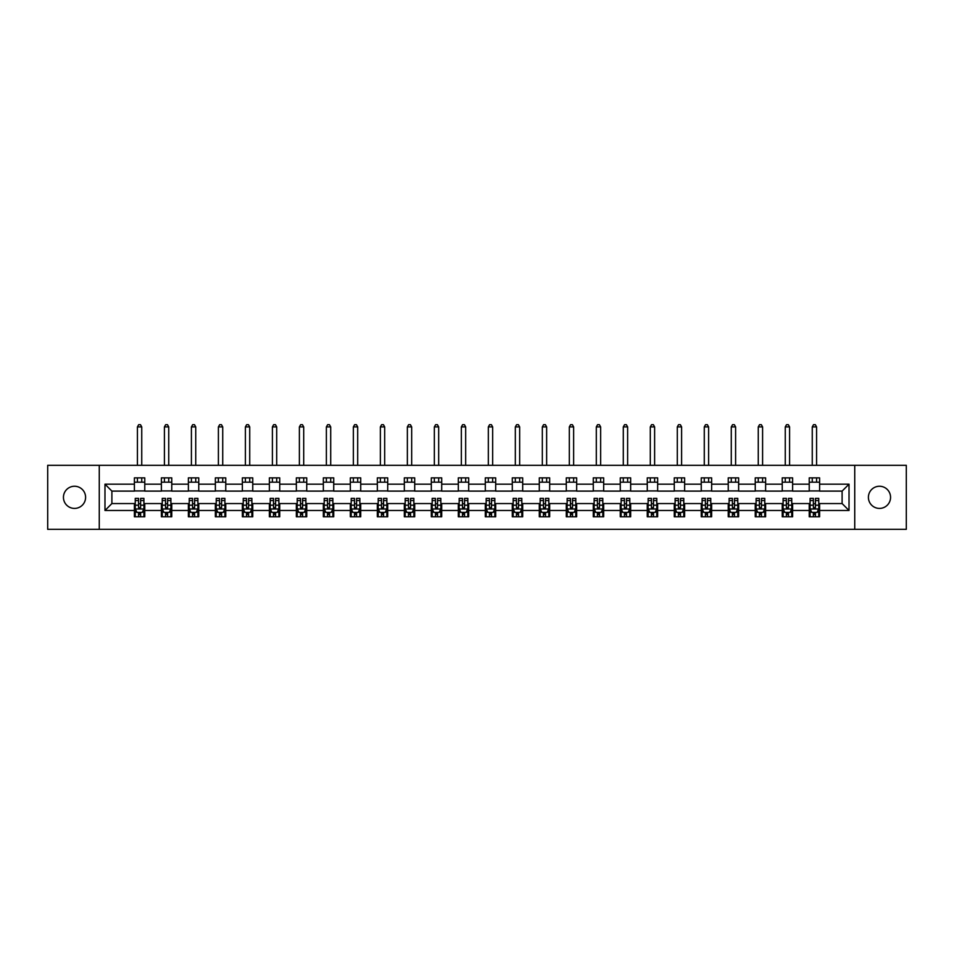 <?xml version="1.0" encoding="UTF-8"?>
<svg xmlns="http://www.w3.org/2000/svg" width="954" height="954" viewBox="0 0 954 954"><rect width="100%" height="100%" fill="white"/><g stroke="black" fill="none" stroke-linecap="round" stroke-linejoin="round"><path stroke-width="1.43" d="M879.481 486.254A11.078 11.078 0 0 0 868.402 497.332A11.078 11.078 0 0 0 879.481 508.41A11.078 11.078 0 0 0 890.559 497.332A11.078 11.078 0 0 0 879.481 486.254M74.519 486.254A11.078 11.078 0 0 0 63.441 497.332A11.078 11.078 0 0 0 74.519 508.41A11.078 11.078 0 0 0 85.598 497.332A11.078 11.078 0 0 0 74.519 486.254M854.736 529.339L906.3 529.339L906.3 465.325L854.736 465.325L854.736 529.339L99.264 529.339L99.264 465.325L47.7 465.325L47.7 529.339L99.264 529.339M854.736 465.325L99.264 465.325M819.605 484.179L819.605 477.871L809.231 477.871L809.231 484.179L792.619 484.179L792.619 477.871L782.232 477.871L782.232 484.179L765.621 484.179L765.621 477.871L755.246 477.871L755.246 484.179L738.634 484.179L738.634 477.871L728.248 477.871L728.248 484.179L711.636 484.179L711.636 477.871L701.25 477.871L701.25 484.179L684.638 484.179L684.638 477.871L674.263 477.871L674.263 484.179L657.652 484.179L657.652 477.871L647.265 477.871L647.265 484.179L630.654 484.179L630.654 477.871L620.279 477.871L620.279 484.179L603.667 484.179L603.667 477.871L593.281 477.871L593.281 484.179L576.669 484.179L576.669 477.871L566.282 477.871L566.282 484.179L549.671 484.179L549.671 477.871L539.296 477.871L539.296 484.179L522.685 484.179L522.685 477.871L512.298 477.871L512.298 484.179L495.686 484.179L495.686 477.871L485.3 477.871L485.3 484.179L468.7 484.179L468.7 477.871L458.314 477.871L458.314 484.179L441.702 484.179L441.702 477.871L431.315 477.871L431.315 484.179L414.704 484.179L414.704 477.871L404.329 477.871L404.329 484.179L387.718 484.179L387.718 477.871L377.331 477.871L377.331 484.179L360.719 484.179L360.719 477.871L350.333 477.871L350.333 484.179L333.721 484.179L333.721 477.871L323.346 477.871L323.346 484.179L306.735 484.179L306.735 477.871L296.348 477.871L296.348 484.179L279.737 484.179L279.737 477.871L269.362 477.871L269.362 484.179L252.75 484.179L252.75 477.871L242.364 477.871L242.364 484.179L225.752 484.179L225.752 477.871L215.365 477.871L215.365 484.179L198.754 484.179L198.754 477.871L188.379 477.871L188.379 484.179L171.768 484.179L171.768 477.871L161.381 477.871L161.381 484.179L144.769 484.179L144.769 477.871L134.395 477.871L134.395 484.179L104.976 484.179L104.976 510.485L111.892 503.557L134.395 503.557L134.395 516.794L144.769 516.794L144.769 503.557L161.381 503.557L161.381 516.794L171.768 516.794L171.768 503.557L188.379 503.557L188.379 516.794L198.754 516.794L198.754 503.557L215.365 503.557L215.365 516.794L225.752 516.794L225.752 503.557L242.364 503.557L242.364 516.794L252.75 516.794L252.75 503.557L269.362 503.557L269.362 516.794L279.737 516.794L279.737 503.557L296.348 503.557L296.348 516.794L306.735 516.794L306.735 503.557L323.346 503.557L323.346 516.794L333.721 516.794L333.721 503.557L350.333 503.557L350.333 516.794L360.719 516.794L360.719 503.557L377.331 503.557L377.331 516.794L387.718 516.794L387.718 503.557L404.329 503.557L404.329 516.794L414.704 516.794L414.704 503.557L431.315 503.557L431.315 516.794L441.702 516.794L441.702 503.557L458.314 503.557L458.314 516.794L468.7 516.794L468.7 503.557L485.3 503.557L485.3 516.794L495.686 516.794L495.686 503.557L512.298 503.557L512.298 516.794L522.685 516.794L522.685 503.557L539.296 503.557L539.296 516.794L549.671 516.794L549.671 503.557L566.282 503.557L566.282 516.794L576.669 516.794L576.669 503.557L593.281 503.557L593.281 516.794L603.667 516.794L603.667 503.557L620.279 503.557L620.279 516.794L630.654 516.794L630.654 503.557L647.265 503.557L647.265 516.794L657.652 516.794L657.652 503.557L674.263 503.557L674.263 516.794L684.638 516.794L684.638 503.557L701.25 503.557L701.25 516.794L711.636 516.794L711.636 503.557L728.248 503.557L728.248 516.794L738.634 516.794L738.634 503.557L755.246 503.557L755.246 516.794L765.621 516.794L765.621 503.557L782.232 503.557L782.232 516.794L792.619 516.794L792.619 503.557L809.231 503.557L809.231 516.794L819.605 516.794L819.605 503.557L842.108 503.557L842.108 491.107L819.605 491.107L819.605 484.179L849.024 484.179L849.024 510.485L819.605 510.485M809.231 510.485L792.619 510.485M782.232 510.485L765.621 510.485M755.246 510.485L738.634 510.485M728.248 510.485L711.636 510.485M701.25 510.485L684.638 510.485M674.263 510.485L657.652 510.485M647.265 510.485L630.654 510.485M620.279 510.485L603.667 510.485M593.281 510.485L576.669 510.485M566.282 510.485L549.671 510.485M539.296 510.485L522.685 510.485M512.298 510.485L495.686 510.485M485.3 510.485L468.7 510.485M458.314 510.485L441.702 510.485M431.315 510.485L414.704 510.485M404.329 510.485L387.718 510.485M377.331 510.485L360.719 510.485M350.333 510.485L333.721 510.485M323.346 510.485L306.735 510.485M296.348 510.485L279.737 510.485M269.362 510.485L252.75 510.485M242.364 510.485L225.752 510.485M215.365 510.485L198.754 510.485M188.379 510.485L171.768 510.485M161.381 510.485L144.769 510.485M134.395 510.485L104.976 510.485M809.231 484.179L809.231 491.107L792.619 491.107L792.619 484.179M782.232 484.179L782.232 491.107L765.621 491.107L765.621 484.179M755.246 484.179L755.246 491.107L738.634 491.107L738.634 484.179M728.248 484.179L728.248 491.107L711.636 491.107L711.636 484.179M701.25 484.179L701.25 491.107L684.638 491.107L684.638 484.179M674.263 484.179L674.263 491.107L657.652 491.107L657.652 484.179M647.265 484.179L647.265 491.107L630.654 491.107L630.654 484.179M620.279 484.179L620.279 491.107L603.667 491.107L603.667 484.179M593.281 484.179L593.281 491.107L576.669 491.107L576.669 484.179M566.282 484.179L566.282 491.107L549.671 491.107L549.671 484.179M539.296 484.179L539.296 491.107L522.685 491.107L522.685 484.179M512.298 484.179L512.298 491.107L495.686 491.107L495.686 484.179M485.3 484.179L485.3 491.107L468.7 491.107L468.7 484.179M458.314 484.179L458.314 491.107L441.702 491.107L441.702 484.179M431.315 484.179L431.315 491.107L414.704 491.107L414.704 484.179M404.329 484.179L404.329 491.107L387.718 491.107L387.718 484.179M377.331 484.179L377.331 491.107L360.719 491.107L360.719 484.179M350.333 484.179L350.333 491.107L333.721 491.107L333.721 484.179M323.346 484.179L323.346 491.107L306.735 491.107L306.735 484.179M296.348 484.179L296.348 491.107L279.737 491.107L279.737 484.179M269.362 484.179L269.362 491.107L252.75 491.107L252.75 484.179M242.364 484.179L242.364 491.107L225.752 491.107L225.752 484.179M215.365 484.179L215.365 491.107L198.754 491.107L198.754 484.179M188.379 484.179L188.379 491.107L171.768 491.107L171.768 484.179M161.381 484.179L161.381 491.107L144.769 491.107L144.769 484.179M134.395 484.179L134.395 491.107L111.892 491.107L104.976 484.179M111.892 491.107L111.892 503.557M849.024 510.485L842.108 503.557M842.108 491.107L849.024 484.179M134.395 482.187L144.769 482.187M134.395 490.928L144.769 490.928M134.395 503.736L135.253 503.736M138.545 503.736L140.62 503.736M143.911 503.736L144.769 503.736M134.395 512.477L135.253 512.477M138.545 512.477L140.62 512.477M143.911 512.477L144.769 512.477M161.381 503.736L162.252 503.736M165.531 503.736L167.618 503.736M170.897 503.736L171.768 503.736M161.381 512.477L162.252 512.477M165.531 512.477L167.618 512.477M170.897 512.477L171.768 512.477M161.381 482.187L171.768 482.187M161.381 490.928L171.768 490.928M188.379 503.736L189.238 503.736M192.529 503.736L194.604 503.736M197.895 503.736L198.754 503.736M188.379 512.477L189.238 512.477M192.529 512.477L194.604 512.477M197.895 512.477L198.754 512.477M188.379 482.187L198.754 482.187M188.379 490.928L198.754 490.928M215.365 503.736L216.236 503.736M219.527 503.736L221.602 503.736M224.894 503.736L225.752 503.736M215.365 512.477L216.236 512.477M219.527 512.477L221.602 512.477M224.894 512.477L225.752 512.477M215.365 482.187L225.752 482.187M215.365 490.928L225.752 490.928M242.364 503.736L243.234 503.736M246.514 503.736L248.589 503.736M251.88 503.736L252.75 503.736M242.364 512.477L243.234 512.477M246.514 512.477L248.589 512.477M251.88 512.477L252.75 512.477M242.364 482.187L252.75 482.187M242.364 490.928L252.75 490.928M269.362 503.736L270.22 503.736M273.512 503.736L275.587 503.736M278.878 503.736L279.737 503.736M269.362 512.477L270.22 512.477M273.512 512.477L275.587 512.477M278.878 512.477L279.737 512.477M269.362 482.187L279.737 482.187M269.362 490.928L279.737 490.928M296.348 503.736L297.219 503.736M300.51 503.736L302.585 503.736M305.864 503.736L306.735 503.736M296.348 512.477L297.219 512.477M300.51 512.477L302.585 512.477M305.864 512.477L306.735 512.477M296.348 482.187L306.735 482.187M296.348 490.928L306.735 490.928M323.346 503.736L324.205 503.736M327.496 503.736L329.571 503.736M332.863 503.736L333.721 503.736M323.346 512.477L324.205 512.477M327.496 512.477L329.571 512.477M332.863 512.477L333.721 512.477M323.346 482.187L333.721 482.187M323.346 490.928L333.721 490.928M350.333 503.736L351.203 503.736M354.494 503.736L356.569 503.736M359.861 503.736L360.719 503.736M350.333 512.477L351.203 512.477M354.494 512.477L356.569 512.477M359.861 512.477L360.719 512.477M350.333 482.187L360.719 482.187M350.333 490.928L360.719 490.928M377.331 503.736L378.201 503.736M381.481 503.736L383.556 503.736M386.847 503.736L387.718 503.736M377.331 512.477L378.201 512.477M381.481 512.477L383.556 512.477M386.847 512.477L387.718 512.477M377.331 482.187L387.718 482.187M377.331 490.928L387.718 490.928M404.329 503.736L405.188 503.736M408.479 503.736L410.554 503.736M413.845 503.736L414.704 503.736M404.329 512.477L405.188 512.477M408.479 512.477L410.554 512.477M413.845 512.477L414.704 512.477M404.329 482.187L414.704 482.187M404.329 490.928L414.704 490.928M431.315 503.736L432.186 503.736M435.477 503.736L437.552 503.736M440.831 503.736L441.702 503.736M431.315 512.477L432.186 512.477M435.477 512.477L437.552 512.477M440.831 512.477L441.702 512.477M431.315 482.187L441.702 482.187M431.315 490.928L441.702 490.928M458.314 503.736L459.172 503.736M462.463 503.736L464.538 503.736M467.83 503.736L468.7 503.736M458.314 512.477L459.172 512.477M462.463 512.477L464.538 512.477M467.83 512.477L468.7 512.477M458.314 482.187L468.7 482.187M458.314 490.928L468.7 490.928M485.3 503.736L486.17 503.736M489.462 503.736L491.537 503.736M494.828 503.736L495.686 503.736M485.3 512.477L486.17 512.477M489.462 512.477L491.537 512.477M494.828 512.477L495.686 512.477M485.3 482.187L495.686 482.187M485.3 490.928L495.686 490.928M512.298 503.736L513.169 503.736M516.448 503.736L518.523 503.736M521.814 503.736L522.685 503.736M512.298 512.477L513.169 512.477M516.448 512.477L518.523 512.477M521.814 512.477L522.685 512.477M512.298 482.187L522.685 482.187M512.298 490.928L522.685 490.928M539.296 503.736L540.155 503.736M543.446 503.736L545.521 503.736M548.812 503.736L549.671 503.736M539.296 512.477L540.155 512.477M543.446 512.477L545.521 512.477M548.812 512.477L549.671 512.477M539.296 482.187L549.671 482.187M539.296 490.928L549.671 490.928M566.282 503.736L567.153 503.736M570.444 503.736L572.519 503.736M575.799 503.736L576.669 503.736M566.282 512.477L567.153 512.477M570.444 512.477L572.519 512.477M575.799 512.477L576.669 512.477M566.282 482.187L576.669 482.187M566.282 490.928L576.669 490.928M593.281 503.736L594.139 503.736M597.431 503.736L599.506 503.736M602.797 503.736L603.667 503.736M593.281 512.477L594.139 512.477M597.431 512.477L599.506 512.477M602.797 512.477L603.667 512.477M593.281 482.187L603.667 482.187M593.281 490.928L603.667 490.928M620.279 503.736L621.137 503.736M624.429 503.736L626.504 503.736M629.795 503.736L630.654 503.736M620.279 512.477L621.137 512.477M624.429 512.477L626.504 512.477M629.795 512.477L630.654 512.477M620.279 482.187L630.654 482.187M620.279 490.928L630.654 490.928M647.265 503.736L648.136 503.736M651.415 503.736L653.49 503.736M656.781 503.736L657.652 503.736M647.265 512.477L648.136 512.477M651.415 512.477L653.49 512.477M656.781 512.477L657.652 512.477M647.265 482.187L657.652 482.187M647.265 490.928L657.652 490.928M674.263 503.736L675.122 503.736M678.413 503.736L680.488 503.736M683.779 503.736L684.638 503.736M674.263 512.477L675.122 512.477M678.413 512.477L680.488 512.477M683.779 512.477L684.638 512.477M674.263 482.187L684.638 482.187M674.263 490.928L684.638 490.928M701.25 503.736L702.12 503.736M705.411 503.736L707.486 503.736M710.766 503.736L711.636 503.736M701.25 512.477L702.12 512.477M705.411 512.477L707.486 512.477M710.766 512.477L711.636 512.477M701.25 482.187L711.636 482.187M701.25 490.928L711.636 490.928M728.248 503.736L729.106 503.736M732.398 503.736L734.473 503.736M737.764 503.736L738.634 503.736M728.248 512.477L729.106 512.477M732.398 512.477L734.473 512.477M737.764 512.477L738.634 512.477M728.248 482.187L738.634 482.187M728.248 490.928L738.634 490.928M755.246 503.736L756.105 503.736M759.396 503.736L761.471 503.736M764.762 503.736L765.621 503.736M755.246 512.477L756.105 512.477M759.396 512.477L761.471 512.477M764.762 512.477L765.621 512.477M755.246 482.187L765.621 482.187M755.246 490.928L765.621 490.928M782.232 503.736L783.103 503.736M786.382 503.736L788.469 503.736M791.748 503.736L792.619 503.736M782.232 512.477L783.103 512.477M786.382 512.477L788.469 512.477M791.748 512.477L792.619 512.477M782.232 482.187L792.619 482.187M782.232 490.928L792.619 490.928M809.231 503.736L810.089 503.736M813.38 503.736L815.455 503.736M818.747 503.736L819.605 503.736M809.231 512.477L810.089 512.477M813.38 512.477L815.455 512.477M818.747 512.477L819.605 512.477M809.231 482.187L819.605 482.187M809.231 490.928L819.605 490.928M138.545 514.552L140.62 514.552M135.253 500.54L138.545 500.54L138.545 498.37L135.253 498.37L135.253 508.923L136.982 512.381L142.182 512.381L143.911 508.923L143.911 498.37L140.62 498.37L140.62 500.54L143.911 500.54M143.911 508.923L143.911 516.794M135.253 508.923L135.253 516.794M140.62 512.381L140.62 516.794M138.545 516.794L138.545 512.381M138.545 500.54L138.545 507.623L140.62 507.623L140.62 500.54M141.741 482.187L141.741 477.871M141.741 465.325L141.741 426.903L137.424 426.903L137.424 465.325M137.424 482.187L137.424 477.871M137.424 426.903L138.712 424.661L140.453 424.661L141.741 426.903M165.531 514.552L167.618 514.552M162.252 500.54L165.531 500.54L165.531 498.37L162.252 498.37L162.252 508.923L163.981 512.381L169.168 512.381L170.897 508.923L170.897 498.37L167.618 498.37L167.618 500.54L170.897 500.54M170.897 508.923L170.897 516.794M162.252 508.923L162.252 516.794M167.618 512.381L167.618 516.794M165.531 516.794L165.531 512.381M165.531 500.54L165.531 507.623L167.618 507.623L167.618 500.54M168.739 482.187L168.739 477.871M168.739 465.325L168.739 426.903L164.41 426.903L164.41 465.325M164.41 482.187L164.41 477.871M164.41 426.903L165.71 424.661L167.439 424.661L168.739 426.903M192.529 514.552L194.604 514.552M189.238 500.54L192.529 500.54L192.529 498.37L189.238 498.37L189.238 508.923L190.979 512.381L196.166 512.381L197.895 508.923L197.895 498.37L194.604 498.37L194.604 500.54L197.895 500.54M197.895 508.923L197.895 516.794M189.238 508.923L189.238 516.794M194.604 512.381L194.604 516.794M192.529 516.794L192.529 512.381M192.529 500.54L192.529 507.623L194.604 507.623L194.604 500.54M195.737 482.187L195.737 477.871M195.737 465.325L195.737 426.903L191.408 426.903L191.408 465.325M191.408 482.187L191.408 477.871M191.408 426.903L192.708 424.661L194.437 424.661L195.737 426.903M219.527 514.552L221.602 514.552M216.236 500.54L219.527 500.54L219.527 498.37L216.236 498.37L216.236 508.923L217.965 512.381L223.153 512.381L224.894 508.923L224.894 498.37L221.602 498.37L221.602 500.54L224.894 500.54M224.894 508.923L224.894 516.794M216.236 508.923L216.236 516.794M221.602 512.381L221.602 516.794M219.527 516.794L219.527 512.381M219.527 500.54L219.527 507.623L221.602 507.623L221.602 500.54M222.723 482.187L222.723 477.871M222.723 465.325L222.723 426.903L218.394 426.903L218.394 465.325M218.394 482.187L218.394 477.871M218.394 426.903L219.694 424.661L221.423 424.661L222.723 426.903M246.514 514.552L248.589 514.552M243.234 500.54L246.514 500.54L246.514 498.37L243.234 498.37L243.234 508.923L244.963 512.381L250.151 512.381L251.88 508.923L251.88 498.37L248.589 498.37L248.589 500.54L251.88 500.54M251.88 508.923L251.88 516.794M243.234 508.923L243.234 516.794M248.589 512.381L248.589 516.794M246.514 516.794L246.514 512.381M246.514 500.54L246.514 507.623L248.589 507.623L248.589 500.54M249.721 482.187L249.721 477.871M249.721 465.325L249.721 426.903L245.393 426.903L245.393 465.325M245.393 482.187L245.393 477.871M245.393 426.903L246.692 424.661L248.422 424.661L249.721 426.903M273.512 514.552L275.587 514.552M270.22 500.54L273.512 500.54L273.512 498.37L270.22 498.37L270.22 508.923L271.95 512.381L277.149 512.381L278.878 508.923L278.878 498.37L275.587 498.37L275.587 500.54L278.878 500.54M278.878 508.923L278.878 516.794M270.22 508.923L270.22 516.794M275.587 512.381L275.587 516.794M273.512 516.794L273.512 512.381M273.512 500.54L273.512 507.623L275.587 507.623L275.587 500.54M276.708 482.187L276.708 477.871M276.708 465.325L276.708 426.903L272.391 426.903L272.391 465.325M272.391 482.187L272.391 477.871M272.391 426.903L273.679 424.661L275.42 424.661L276.708 426.903M300.51 514.552L302.585 514.552M297.219 500.54L300.51 500.54L300.51 498.37L297.219 498.37L297.219 508.923L298.948 512.381L304.135 512.381L305.864 508.923L305.864 498.37L302.585 498.37L302.585 500.54L305.864 500.54M305.864 508.923L305.864 516.794M297.219 508.923L297.219 516.794M302.585 512.381L302.585 516.794M300.51 516.794L300.51 512.381M300.51 500.54L300.51 507.623L302.585 507.623L302.585 500.54M303.706 482.187L303.706 477.871M303.706 465.325L303.706 426.903L299.377 426.903L299.377 465.325M299.377 482.187L299.377 477.871M299.377 426.903L300.677 424.661L302.406 424.661L303.706 426.903M327.496 514.552L329.571 514.552M324.205 500.54L327.496 500.54L327.496 498.37L324.205 498.37L324.205 508.923L325.946 512.381L331.133 512.381L332.863 508.923L332.863 498.37L329.571 498.37L329.571 500.54L332.863 500.54M332.863 508.923L332.863 516.794M324.205 508.923L324.205 516.794M329.571 512.381L329.571 516.794M327.496 516.794L327.496 512.381M327.496 500.54L327.496 507.623L329.571 507.623L329.571 500.54M330.704 482.187L330.704 477.871M330.704 465.325L330.704 426.903L326.375 426.903L326.375 465.325M326.375 482.187L326.375 477.871M326.375 426.903L327.675 424.661L329.404 424.661L330.704 426.903M354.494 514.552L356.569 514.552M351.203 500.54L354.494 500.54L354.494 498.37L351.203 498.37L351.203 508.923L352.932 512.381L358.12 512.381L359.861 508.923L359.861 498.37L356.569 498.37L356.569 500.54L359.861 500.54M359.861 508.923L359.861 516.794M351.203 508.923L351.203 516.794M356.569 512.381L356.569 516.794M354.494 516.794L354.494 512.381M354.494 500.54L354.494 507.623L356.569 507.623L356.569 500.54M357.69 482.187L357.69 477.871M357.69 465.325L357.69 426.903L353.362 426.903L353.362 465.325M353.362 482.187L353.362 477.871M353.362 426.903L354.661 424.661L356.391 424.661L357.69 426.903M381.481 514.552L383.556 514.552M378.201 500.54L381.481 500.54L381.481 498.37L378.201 498.37L378.201 508.923L379.93 512.381L385.118 512.381L386.847 508.923L386.847 498.37L383.556 498.37L383.556 500.54L386.847 500.54M386.847 508.923L386.847 516.794M378.201 508.923L378.201 516.794M383.556 512.381L383.556 516.794M381.481 516.794L381.481 512.381M381.481 500.54L381.481 507.623L383.556 507.623L383.556 500.54M384.689 482.187L384.689 477.871M384.689 465.325L384.689 426.903L380.36 426.903L380.36 465.325M380.36 482.187L380.36 477.871M380.36 426.903L381.66 424.661L383.389 424.661L384.689 426.903M408.479 514.552L410.554 514.552M405.188 500.54L408.479 500.54L408.479 498.37L405.188 498.37L405.188 508.923L406.917 512.381L412.116 512.381L413.845 508.923L413.845 498.37L410.554 498.37L410.554 500.54L413.845 500.54M413.845 508.923L413.845 516.794M405.188 508.923L405.188 516.794M410.554 512.381L410.554 516.794M408.479 516.794L408.479 512.381M408.479 500.54L408.479 507.623L410.554 507.623L410.554 500.54M411.675 482.187L411.675 477.871M411.675 465.325L411.675 426.903L407.358 426.903L407.358 465.325M407.358 482.187L407.358 477.871M407.358 426.903L408.646 424.661L410.387 424.661L411.675 426.903M435.477 514.552L437.552 514.552M432.186 500.54L435.477 500.54L435.477 498.37L432.186 498.37L432.186 508.923L433.915 512.381L439.102 512.381L440.831 508.923L440.831 498.37L437.552 498.37L437.552 500.54L440.831 500.54M440.831 508.923L440.831 516.794M432.186 508.923L432.186 516.794M437.552 512.381L437.552 516.794M435.477 516.794L435.477 512.381M435.477 500.54L435.477 507.623L437.552 507.623L437.552 500.54M438.673 482.187L438.673 477.871M438.673 465.325L438.673 426.903L434.344 426.903L434.344 465.325M434.344 482.187L434.344 477.871M434.344 426.903L435.644 424.661L437.373 424.661L438.673 426.903M462.463 514.552L464.538 514.552M459.172 500.54L462.463 500.54L462.463 498.37L459.172 498.37L459.172 508.923L460.913 512.381L466.101 512.381L467.83 508.923L467.83 498.37L464.538 498.37L464.538 500.54L467.83 500.54M467.83 508.923L467.83 516.794M459.172 508.923L459.172 516.794M464.538 512.381L464.538 516.794M462.463 516.794L462.463 512.381M462.463 500.54L462.463 507.623L464.538 507.623L464.538 500.54M465.671 482.187L465.671 477.871M465.671 465.325L465.671 426.903L461.342 426.903L461.342 465.325M461.342 482.187L461.342 477.871M461.342 426.903L462.642 424.661L464.371 424.661L465.671 426.903M489.462 514.552L491.537 514.552M486.17 500.54L489.462 500.54L489.462 498.37L486.17 498.37L486.17 508.923L487.899 512.381L493.087 512.381L494.828 508.923L494.828 498.37L491.537 498.37L491.537 500.54L494.828 500.54M494.828 508.923L494.828 516.794M486.17 508.923L486.17 516.794M491.537 512.381L491.537 516.794M489.462 516.794L489.462 512.381M489.462 500.54L489.462 507.623L491.537 507.623L491.537 500.54M492.658 482.187L492.658 477.871M492.658 465.325L492.658 426.903L488.329 426.903L488.329 465.325M488.329 482.187L488.329 477.871M488.329 426.903L489.629 424.661L491.358 424.661L492.658 426.903M516.448 514.552L518.523 514.552M513.169 500.54L516.448 500.54L516.448 498.37L513.169 498.37L513.169 508.923L514.898 512.381L520.085 512.381L521.814 508.923L521.814 498.37L518.523 498.37L518.523 500.54L521.814 500.54M521.814 508.923L521.814 516.794M513.169 508.923L513.169 516.794M518.523 512.381L518.523 516.794M516.448 516.794L516.448 512.381M516.448 500.54L516.448 507.623L518.523 507.623L518.523 500.54M519.656 482.187L519.656 477.871M519.656 465.325L519.656 426.903L515.327 426.903L515.327 465.325M515.327 482.187L515.327 477.871M515.327 426.903L516.627 424.661L518.356 424.661L519.656 426.903M543.446 514.552L545.521 514.552M540.155 500.54L543.446 500.54L543.446 498.37L540.155 498.37L540.155 508.923L541.884 512.381L547.083 512.381L548.812 508.923L548.812 498.37L545.521 498.37L545.521 500.54L548.812 500.54M548.812 508.923L548.812 516.794M540.155 508.923L540.155 516.794M545.521 512.381L545.521 516.794M543.446 516.794L543.446 512.381M543.446 500.54L543.446 507.623L545.521 507.623L545.521 500.54M546.642 482.187L546.642 477.871M546.642 465.325L546.642 426.903L542.325 426.903L542.325 465.325M542.325 482.187L542.325 477.871M542.325 426.903L543.613 424.661L545.354 424.661L546.642 426.903M570.444 514.552L572.519 514.552M567.153 500.54L570.444 500.54L570.444 498.37L567.153 498.37L567.153 508.923L568.882 512.381L574.069 512.381L575.799 508.923L575.799 498.37L572.519 498.37L572.519 500.54L575.799 500.54M575.799 508.923L575.799 516.794M567.153 508.923L567.153 516.794M572.519 512.381L572.519 516.794M570.444 516.794L570.444 512.381M570.444 500.54L570.444 507.623L572.519 507.623L572.519 500.54M573.64 482.187L573.64 477.871M573.64 465.325L573.64 426.903L569.311 426.903L569.311 465.325M569.311 482.187L569.311 477.871M569.311 426.903L570.611 424.661L572.34 424.661L573.64 426.903M597.431 514.552L599.506 514.552M594.139 500.54L597.431 500.54L597.431 498.37L594.139 498.37L594.139 508.923L595.88 512.381L601.068 512.381L602.797 508.923L602.797 498.37L599.506 498.37L599.506 500.54L602.797 500.54M602.797 508.923L602.797 516.794M594.139 508.923L594.139 516.794M599.506 512.381L599.506 516.794M597.431 516.794L597.431 512.381M597.431 500.54L597.431 507.623L599.506 507.623L599.506 500.54M600.638 482.187L600.638 477.871M600.638 465.325L600.638 426.903L596.31 426.903L596.31 465.325M596.31 482.187L596.31 477.871M596.31 426.903L597.609 424.661L599.339 424.661L600.638 426.903M624.429 514.552L626.504 514.552M621.137 500.54L624.429 500.54L624.429 498.37L621.137 498.37L621.137 508.923L622.867 512.381L628.054 512.381L629.795 508.923L629.795 498.37L626.504 498.37L626.504 500.54L629.795 500.54M629.795 508.923L629.795 516.794M621.137 508.923L621.137 516.794M626.504 512.381L626.504 516.794M624.429 516.794L624.429 512.381M624.429 500.54L624.429 507.623L626.504 507.623L626.504 500.54M627.625 482.187L627.625 477.871M627.625 465.325L627.625 426.903L623.296 426.903L623.296 465.325M623.296 482.187L623.296 477.871M623.296 426.903L624.596 424.661L626.325 424.661L627.625 426.903M651.415 514.552L653.49 514.552M648.136 500.54L651.415 500.54L651.415 498.37L648.136 498.37L648.136 508.923L649.865 512.381L655.052 512.381L656.781 508.923L656.781 498.37L653.49 498.37L653.49 500.54L656.781 500.54M656.781 508.923L656.781 516.794M648.136 508.923L648.136 516.794M653.49 512.381L653.49 516.794M651.415 516.794L651.415 512.381M651.415 500.54L651.415 507.623L653.49 507.623L653.49 500.54M654.623 482.187L654.623 477.871M654.623 465.325L654.623 426.903L650.294 426.903L650.294 465.325M650.294 482.187L650.294 477.871M650.294 426.903L651.594 424.661L653.323 424.661L654.623 426.903M678.413 514.552L680.488 514.552M675.122 500.54L678.413 500.54L678.413 498.37L675.122 498.37L675.122 508.923L676.851 512.381L682.05 512.381L683.779 508.923L683.779 498.37L680.488 498.37L680.488 500.54L683.779 500.54M683.779 508.923L683.779 516.794M675.122 508.923L675.122 516.794M680.488 512.381L680.488 516.794M678.413 516.794L678.413 512.381M678.413 500.54L678.413 507.623L680.488 507.623L680.488 500.54M681.609 482.187L681.609 477.871M681.609 465.325L681.609 426.903L677.292 426.903L677.292 465.325M677.292 482.187L677.292 477.871M677.292 426.903L678.58 424.661L680.321 424.661L681.609 426.903M705.411 514.552L707.486 514.552M702.12 500.54L705.411 500.54L705.411 498.37L702.12 498.37L702.12 508.923L703.849 512.381L709.037 512.381L710.766 508.923L710.766 498.37L707.486 498.37L707.486 500.54L710.766 500.54M710.766 508.923L710.766 516.794M702.12 508.923L702.12 516.794M707.486 512.381L707.486 516.794M705.411 516.794L705.411 512.381M705.411 500.54L705.411 507.623L707.486 507.623L707.486 500.54M708.607 482.187L708.607 477.871M708.607 465.325L708.607 426.903L704.279 426.903L704.279 465.325M704.279 482.187L704.279 477.871M704.279 426.903L705.578 424.661L707.308 424.661L708.607 426.903M732.398 514.552L734.473 514.552M729.106 500.54L732.398 500.54L732.398 498.37L729.106 498.37L729.106 508.923L730.847 512.381L736.035 512.381L737.764 508.923L737.764 498.37L734.473 498.37L734.473 500.54L737.764 500.54M737.764 508.923L737.764 516.794M729.106 508.923L729.106 516.794M734.473 512.381L734.473 516.794M732.398 516.794L732.398 512.381M732.398 500.54L732.398 507.623L734.473 507.623L734.473 500.54M735.606 482.187L735.606 477.871M735.606 465.325L735.606 426.903L731.277 426.903L731.277 465.325M731.277 482.187L731.277 477.871M731.277 426.903L732.577 424.661L734.306 424.661L735.606 426.903M759.396 514.552L761.471 514.552M756.105 500.54L759.396 500.54L759.396 498.37L756.105 498.37L756.105 508.923L757.834 512.381L763.021 512.381L764.762 508.923L764.762 498.37L761.471 498.37L761.471 500.54L764.762 500.54M764.762 508.923L764.762 516.794M756.105 508.923L756.105 516.794M761.471 512.381L761.471 516.794M759.396 516.794L759.396 512.381M759.396 500.54L759.396 507.623L761.471 507.623L761.471 500.54M762.592 482.187L762.592 477.871M762.592 465.325L762.592 426.903L758.263 426.903L758.263 465.325M758.263 482.187L758.263 477.871M758.263 426.903L759.563 424.661L761.292 424.661L762.592 426.903M786.382 514.552L788.469 514.552M783.103 500.54L786.382 500.54L786.382 498.37L783.103 498.37L783.103 508.923L784.832 512.381L790.019 512.381L791.748 508.923L791.748 498.37L788.469 498.37L788.469 500.54L791.748 500.54M791.748 508.923L791.748 516.794M783.103 508.923L783.103 516.794M788.469 512.381L788.469 516.794M786.382 516.794L786.382 512.381M786.382 500.54L786.382 507.623L788.469 507.623L788.469 500.54M789.59 482.187L789.59 477.871M789.59 465.325L789.59 426.903L785.261 426.903L785.261 465.325M785.261 482.187L785.261 477.871M785.261 426.903L786.561 424.661L788.29 424.661L789.59 426.903M813.38 514.552L815.455 514.552M810.089 500.54L813.38 500.54L813.38 498.37L810.089 498.37L810.089 508.923L811.818 512.381L817.018 512.381L818.747 508.923L818.747 498.37L815.455 498.37L815.455 500.54L818.747 500.54M818.747 508.923L818.747 516.794M810.089 508.923L810.089 516.794M815.455 512.381L815.455 516.794M813.38 516.794L813.38 512.381M813.38 500.54L813.38 507.623L815.455 507.623L815.455 500.54M816.576 482.187L816.576 477.871M816.576 465.325L816.576 426.903L812.259 426.903L812.259 465.325M812.259 482.187L812.259 477.871M812.259 426.903L813.547 424.661L815.288 424.661L816.576 426.903M135.301 509.007L143.863 509.007M143.911 512.179L142.277 512.179M136.887 512.179L135.253 512.179M140.62 505.179L143.911 505.179M135.253 505.179L138.545 505.179M138.545 513.443L140.62 513.443M162.287 509.007L170.861 509.007M170.897 512.179L169.275 512.179M163.873 512.179L162.252 512.179M167.618 505.179L170.897 505.179M162.252 505.179L165.531 505.179M165.531 513.443L167.618 513.443M189.286 509.007L197.848 509.007M197.895 512.179L196.274 512.179M190.872 512.179L189.238 512.179M194.604 505.179L197.895 505.179M189.238 505.179L192.529 505.179M192.529 513.443L194.604 513.443M216.284 509.007L224.846 509.007M224.894 512.179L223.26 512.179M217.858 512.179L216.236 512.179M221.602 505.179L224.894 505.179M216.236 505.179L219.527 505.179M219.527 513.443L221.602 513.443M243.27 509.007L251.844 509.007M251.88 512.179L250.258 512.179M244.856 512.179L243.234 512.179M248.589 505.179L251.88 505.179M243.234 505.179L246.514 505.179M246.514 513.443L248.589 513.443M270.268 509.007L278.83 509.007M278.878 512.179L277.244 512.179M271.854 512.179L270.22 512.179M275.587 505.179L278.878 505.179M270.22 505.179L273.512 505.179M273.512 513.443L275.587 513.443M297.254 509.007L305.829 509.007M305.864 512.179L304.243 512.179M298.84 512.179L297.219 512.179M302.585 505.179L305.864 505.179M297.219 505.179L300.51 505.179M300.51 513.443L302.585 513.443M324.253 509.007L332.815 509.007M332.863 512.179L331.241 512.179M325.839 512.179L324.205 512.179M329.571 505.179L332.863 505.179M324.205 505.179L327.496 505.179M327.496 513.443L329.571 513.443M351.251 509.007L359.813 509.007M359.861 512.179L358.227 512.179M352.825 512.179L351.203 512.179M356.569 505.179L359.861 505.179M351.203 505.179L354.494 505.179M354.494 513.443L356.569 513.443M378.237 509.007L386.811 509.007M386.847 512.179L385.225 512.179M379.823 512.179L378.201 512.179M383.556 505.179L386.847 505.179M378.201 505.179L381.481 505.179M381.481 513.443L383.556 513.443M405.235 509.007L413.797 509.007M413.845 512.179L412.211 512.179M406.821 512.179L405.188 512.179M410.554 505.179L413.845 505.179M405.188 505.179L408.479 505.179M408.479 513.443L410.554 513.443M432.222 509.007L440.796 509.007M440.831 512.179L439.21 512.179M433.808 512.179L432.186 512.179M437.552 505.179L440.831 505.179M432.186 505.179L435.477 505.179M435.477 513.443L437.552 513.443M459.22 509.007L467.782 509.007M467.83 512.179L466.208 512.179M460.806 512.179L459.172 512.179M464.538 505.179L467.83 505.179M459.172 505.179L462.463 505.179M462.463 513.443L464.538 513.443M486.218 509.007L494.78 509.007M494.828 512.179L493.194 512.179M487.792 512.179L486.17 512.179M491.537 505.179L494.828 505.179M486.17 505.179L489.462 505.179M489.462 513.443L491.537 513.443M513.204 509.007L521.778 509.007M521.814 512.179L520.192 512.179M514.79 512.179L513.169 512.179M518.523 505.179L521.814 505.179M513.169 505.179L516.448 505.179M516.448 513.443L518.523 513.443M540.202 509.007L548.765 509.007M548.812 512.179L547.179 512.179M541.789 512.179L540.155 512.179M545.521 505.179L548.812 505.179M540.155 505.179L543.446 505.179M543.446 513.443L545.521 513.443M567.189 509.007L575.763 509.007M575.799 512.179L574.177 512.179M568.775 512.179L567.153 512.179M572.519 505.179L575.799 505.179M567.153 505.179L570.444 505.179M570.444 513.443L572.519 513.443M594.187 509.007L602.749 509.007M602.797 512.179L601.175 512.179M595.773 512.179L594.139 512.179M599.506 505.179L602.797 505.179M594.139 505.179L597.431 505.179M597.431 513.443L599.506 513.443M621.185 509.007L629.747 509.007M629.795 512.179L628.161 512.179M622.759 512.179L621.137 512.179M626.504 505.179L629.795 505.179M621.137 505.179L624.429 505.179M624.429 513.443L626.504 513.443M648.171 509.007L656.746 509.007M656.781 512.179L655.159 512.179M649.757 512.179L648.136 512.179M653.49 505.179L656.781 505.179M648.136 505.179L651.415 505.179M651.415 513.443L653.49 513.443M675.17 509.007L683.732 509.007M683.779 512.179L682.146 512.179M676.756 512.179L675.122 512.179M680.488 505.179L683.779 505.179M675.122 505.179L678.413 505.179M678.413 513.443L680.488 513.443M702.156 509.007L710.73 509.007M710.766 512.179L709.144 512.179M703.742 512.179L702.12 512.179M707.486 505.179L710.766 505.179M702.12 505.179L705.411 505.179M705.411 513.443L707.486 513.443M729.154 509.007L737.716 509.007M737.764 512.179L736.142 512.179M730.74 512.179L729.106 512.179M734.473 505.179L737.764 505.179M729.106 505.179L732.398 505.179M732.398 513.443L734.473 513.443M756.152 509.007L764.714 509.007M764.762 512.179L763.128 512.179M757.726 512.179L756.105 512.179M761.471 505.179L764.762 505.179M756.105 505.179L759.396 505.179M759.396 513.443L761.471 513.443M783.139 509.007L791.713 509.007M791.748 512.179L790.127 512.179M784.725 512.179L783.103 512.179M788.469 505.179L791.748 505.179M783.103 505.179L786.382 505.179M786.382 513.443L788.469 513.443M810.137 509.007L818.699 509.007M818.747 512.179L817.113 512.179M811.723 512.179L810.089 512.179M815.455 505.179L818.747 505.179M810.089 505.179L813.38 505.179M813.38 513.443L815.455 513.443"/></g></svg>
